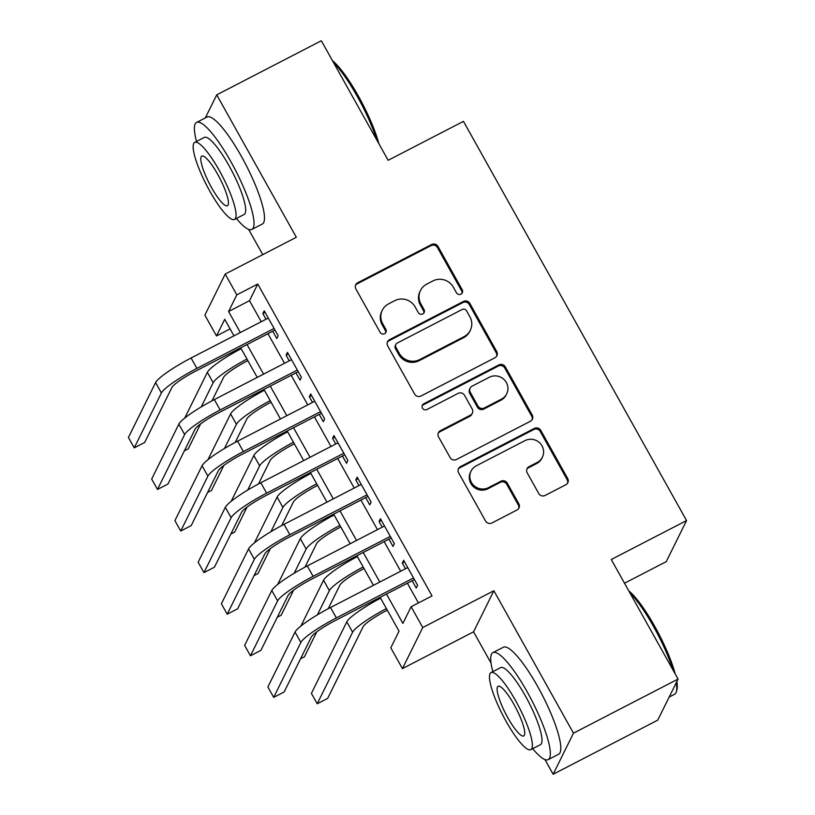<?xml version="1.0" encoding="UTF-8"?>
<svg xmlns="http://www.w3.org/2000/svg" width="815" height="815" viewBox="0 0 815 815"><rect width="100%" height="100%" fill="white"/><g stroke="black" fill="none" stroke-linecap="round" stroke-linejoin="round"><path stroke-width="1.22" d="M460.964 294.174A3.311 3.199 26.3 0 0 462.237 289.834L438.001 246.466A4.727 4.574 26.3 0 0 431.614 244.51L357.693 282.744A4.727 4.574 26.3 0 0 355.87 288.948L380.106 332.316A3.311 3.199 26.3 0 0 385.943 332.296A3.311 3.199 26.3 0 0 385.852 329.341L382.714 323.728A15.128 14.619 26.3 0 1 382.296 310.23A15.128 14.619 26.3 0 1 388.561 303.873L394.715 300.684A15.128 14.619 26.3 0 1 415.161 306.949L418.299 312.563A3.311 3.199 26.3 0 0 424.136 312.542A3.311 3.199 26.3 0 0 424.045 309.588L420.907 303.975A15.128 14.619 26.3 0 1 420.489 290.466A15.128 14.619 26.3 0 1 426.754 284.119L432.918 280.93A15.128 14.619 26.3 0 1 453.354 287.196L456.492 292.809A3.311 3.199 26.3 0 0 460.964 294.174M462.003 293.319A3.311 3.199 26.3 0 0 461.687 290.945L437.451 247.577A4.727 4.574 26.3 0 0 431.064 245.621L357.143 283.854A4.727 4.574 26.3 0 0 355.503 285.301M385.617 332.826A3.311 3.199 26.3 0 0 385.301 330.452L382.164 324.839L382.714 323.728M423.81 313.072A3.311 3.199 26.3 0 0 423.494 310.698L420.367 305.085L420.907 303.975M538.735 493.493A4.727 4.574 26.3 0 0 545.123 495.449L565.865 484.721A4.727 4.574 26.3 0 0 567.688 478.517L540.773 430.351A4.727 4.574 26.3 0 0 534.385 428.395L460.465 466.628A4.727 4.574 26.3 0 0 458.631 472.832L485.557 520.999A4.727 4.574 26.3 0 0 491.944 522.955L516.995 509.996A4.727 4.574 26.3 0 0 518.819 503.792L507.297 483.183A4.727 4.574 26.3 0 0 500.909 481.217L488.491 487.645A12.653 12.225 26.3 0 1 471.05 471.121A12.653 12.225 26.3 0 1 476.286 465.813L524.952 440.64A12.653 12.225 26.3 0 1 542.393 457.164A12.653 12.225 26.3 0 1 537.156 462.472L529.047 466.669A4.727 4.574 26.3 0 0 527.213 472.873L538.735 493.493M678.07 679.068L657.746 720.144L553.151 774.25L573.475 733.164L678.07 679.068L611.26 559.508L686.566 520.561L463.46 121.354L388.144 160.3L321.334 40.75L216.729 94.856L296.334 237.277L225.205 274.064L236.819 294.857L257.744 284.038L432.042 595.918L411.127 606.737L422.751 627.53L402.427 668.616L390.803 647.823L399.044 631.167L380.126 597.324M573.475 733.164L493.87 590.743L422.751 627.53M494.919 357.775A4.727 4.574 26.3 0 0 496.743 351.571L469.827 303.404A4.727 4.574 26.3 0 0 463.44 301.448L389.519 339.682A4.727 4.574 26.3 0 0 387.685 345.886L414.611 394.053A4.727 4.574 26.3 0 0 420.998 396.009L494.919 357.775M505.3 366.882L532.215 415.039A4.727 4.574 26.3 0 1 530.392 421.253L456.471 459.487A4.727 4.574 26.3 0 1 450.084 457.531L438.562 436.911A4.727 4.574 26.3 0 1 440.385 430.707L470.367 415.202A4.727 4.574 26.3 0 0 472.191 408.998L464.55 395.326A4.727 4.574 26.3 0 0 458.162 393.36L426.948 409.507A3.311 3.199 26.3 0 1 422.384 405.187A3.311 3.199 26.3 0 1 423.759 403.792L498.912 364.916A4.727 4.574 26.3 0 1 505.3 366.882L504.75 367.993L531.665 416.149L532.215 415.039M216.729 94.856L205.319 117.931M272.719 331.247L276.794 338.531L278.16 335.749L264.223 310.8L262.848 313.581L266.016 319.256M295.967 372.832L300.032 380.116L301.407 377.335L287.461 352.386L286.085 355.167L289.254 360.841M319.205 414.417L323.27 421.701L324.645 418.92L310.698 393.971L309.323 396.742L312.502 402.416M342.443 456.003L346.507 463.277L347.883 460.506L333.936 435.556L332.571 438.327L335.739 444.002M365.68 497.588L369.755 504.862L371.12 502.091L357.184 477.142L355.809 479.913L358.977 485.587M388.928 539.173L392.993 546.447L394.368 543.676L380.422 518.727L379.046 521.498L382.225 527.173M257.744 284.038L249.502 300.694L261.248 321.721M267.962 333.712L284.496 363.296M291.2 375.297L307.734 404.882M314.437 416.883L330.971 446.467M337.685 458.468L354.219 488.053M360.923 500.053L377.457 529.638M384.16 541.639L400.695 571.223M407.398 583.224L418.431 602.957M412.166 580.759L416.231 588.033L417.606 585.262L403.659 560.302L402.284 563.084L405.463 568.758M624.514 583.224L666.242 561.637L686.566 520.561M493.87 590.743L473.556 631.829L491.038 663.104M544.929 759.549L553.151 774.25M473.556 631.829L402.427 668.616M230.115 328.903L216.505 335.943L204.881 315.15L225.205 274.064M248.616 229.351L262.756 254.647M386.483 594.043L402.885 623.394L411.127 606.737M236.819 294.857L228.587 311.513L240.333 332.54M247.037 344.531L263.571 374.126M270.274 386.116L286.819 415.701M293.522 427.702L310.057 457.286M316.76 469.287L333.294 498.872M339.998 510.873L356.532 540.457M363.245 552.458L379.78 582.042M233.976 335.821L224.736 319.286L216.505 335.943M373.423 585.323L356.889 555.738M350.185 543.748L333.651 514.153M326.947 502.162L310.413 472.578M303.7 460.577L287.165 430.992M280.462 418.991L263.928 389.407M257.224 377.406L240.69 347.822M249.502 300.694L228.587 311.513M262.848 313.581L265.109 312.4M286.085 355.167L288.357 353.985M309.323 396.742L311.595 395.57M332.571 438.327L334.833 437.156M355.809 479.913L358.08 478.741M379.046 521.498L381.318 520.327M402.284 563.084L404.556 561.912M420.489 290.466L419.939 291.576A15.128 14.619 26.3 0 0 420.367 305.085M382.296 310.23L381.746 311.34A15.128 14.619 26.3 0 0 382.164 324.839M496.559 356.328A4.727 4.574 26.3 0 0 496.192 352.681L469.277 304.515A4.727 4.574 26.3 0 0 462.889 302.559L388.969 340.792A4.727 4.574 26.3 0 0 387.319 342.249M466.588 310.872A3.311 3.199 26.3 0 0 462.115 309.496L397.231 343.064A3.311 3.199 26.3 0 0 395.947 347.404L399.258 353.323A15.128 14.619 26.3 0 0 419.694 359.588L464.051 336.646A15.128 14.619 26.3 0 0 470.316 330.299A15.128 14.619 26.3 0 0 469.898 316.791L466.588 310.872M395.856 344.45L395.306 345.56A3.311 3.199 26.3 0 0 395.397 348.514L395.947 347.404M470.316 330.299L469.766 331.41A15.128 14.619 26.3 0 1 463.501 337.756L419.144 360.699A15.128 14.619 26.3 0 1 398.708 354.433L395.397 348.514M532.032 419.796A4.727 4.574 26.3 0 0 531.665 416.149M472.323 413.215L471.773 414.326A4.727 4.574 26.3 0 1 469.817 416.312L439.835 431.818A4.727 4.574 26.3 0 0 438.195 433.264M504.75 367.993A4.727 4.574 26.3 0 0 498.362 366.027L423.209 404.902A3.311 3.199 26.3 0 0 422.17 405.768M501.48 399.106A12.653 12.225 26.3 0 0 503.986 379.454A12.653 12.225 26.3 0 0 489.275 377.274L472.13 386.137A4.727 4.574 26.3 0 0 470.296 392.351L477.936 406.023A4.727 4.574 26.3 0 0 484.334 407.979L501.48 399.106L500.93 400.216A12.653 12.225 26.3 0 0 506.166 394.908L506.716 393.798M470.163 388.123L469.623 389.234A4.727 4.574 26.3 0 0 469.746 393.462L470.296 392.351M500.93 400.216L483.784 409.089A4.727 4.574 26.3 0 1 477.396 407.133L469.746 393.462M542.393 457.164L541.843 458.274A12.653 12.225 26.3 0 1 536.606 463.582L528.497 467.779A4.727 4.574 26.3 0 0 526.847 469.226M471.05 471.121L470.5 472.231A12.653 12.225 26.3 0 0 487.94 488.755L488.491 487.645M518.635 508.55A4.727 4.574 26.3 0 0 518.269 504.903L506.747 484.293A4.727 4.574 26.3 0 0 500.359 482.327L487.94 488.755M567.505 483.275A4.727 4.574 26.3 0 0 567.138 479.628L540.223 431.461A4.727 4.574 26.3 0 0 533.835 429.505L459.915 467.739A4.727 4.574 26.3 0 0 458.264 469.185M247.852 360.637L247.302 360.923A24.083 3.586 150.8 0 0 223.636 377.294L212.002 400.807M200.582 423.902L188.234 448.851L184.353 450.868M184.699 418.126L207.367 372.312A36.135 5.379 -29.2 0 1 241.148 348.647M201.203 406.919L213.173 382.704A36.135 5.379 -29.2 0 1 246.955 359.048M155.594 382.561L161.401 392.962L134.241 447.863L128.434 437.472L155.594 382.561A36.135 5.379 -29.2 0 1 191.087 358.009L268.288 318.074M161.401 392.962A36.135 5.379 -29.2 0 1 196.904 368.4L274.095 328.476M274.991 330.075L195.529 371.182A24.083 3.586 150.8 0 0 171.863 387.553L144.703 442.453L134.241 447.863M332.408 60.565A58.772 12.317 62.7 0 1 358.539 96.394A58.772 12.317 62.7 0 1 378.934 143.827M376.785 139.966A60.218 12.622 -117.3 0 0 357.449 96.71A60.218 12.622 -117.3 0 0 333.569 62.653M236.37 218.481A60.218 12.622 -117.3 0 0 251.896 229.433A60.218 12.622 -117.3 0 0 231.093 162.063A60.218 12.622 -117.3 0 0 196.568 122.454A60.218 12.622 -117.3 0 0 196.527 141.453M251.896 229.433L262.359 224.023A60.218 12.622 -117.3 0 0 241.556 156.653A60.218 12.622 -117.3 0 0 207.02 117.044L196.568 122.454M194.693 142.411L204.31 137.429A43.358 9.087 62.7 0 1 229.178 165.954A43.358 9.087 62.7 0 1 244.154 214.457L234.526 219.439A43.358 9.087 -117.3 0 0 219.551 170.926A43.358 9.087 -117.3 0 0 194.693 142.411A43.358 9.087 -117.3 0 0 209.669 190.914A43.358 9.087 -117.3 0 0 234.526 219.439M211.421 187.358A27.944 5.858 -117.3 0 0 227.446 205.737A27.944 5.858 -117.3 0 0 217.788 174.481A27.944 5.858 -117.3 0 0 201.774 156.103A27.944 5.858 -117.3 0 0 211.421 187.358M628.722 590.763A58.772 12.317 62.7 0 1 654.863 626.592A58.772 12.317 62.7 0 1 675.258 674.025M673.098 670.164A60.218 12.622 -117.3 0 0 653.773 626.908A60.218 12.622 -117.3 0 0 629.893 592.851M532.684 748.679A60.218 12.622 -117.3 0 0 548.21 759.631A60.218 12.622 -117.3 0 0 527.417 692.261A60.218 12.622 -117.3 0 0 492.881 652.652A60.218 12.622 -117.3 0 0 492.851 671.652M548.21 759.631L558.672 754.221A60.218 12.622 -117.3 0 0 537.869 686.851A60.218 12.622 -117.3 0 0 503.344 647.242L492.881 652.652M491.007 672.609L500.624 667.628A43.358 9.087 62.7 0 1 525.492 696.153A43.358 9.087 62.7 0 1 540.467 744.655L530.84 749.627A43.358 9.087 -117.3 0 0 515.864 701.124A43.358 9.087 -117.3 0 0 491.007 672.609A43.358 9.087 -117.3 0 0 505.983 721.112A43.358 9.087 -117.3 0 0 530.84 749.627M507.735 717.557A27.944 5.858 -117.3 0 0 523.76 735.935A27.944 5.858 -117.3 0 0 514.112 704.68A27.944 5.858 -117.3 0 0 498.087 686.301A27.944 5.858 -117.3 0 0 507.735 717.557M669.166 697.07L674.565 694.278A60.218 12.622 -117.3 0 0 676.328 691.792A60.218 12.622 -117.3 0 0 676.256 682.746M676.868 681.493A58.772 12.317 62.7 0 1 676.878 689.918L676.328 691.792M271.089 402.223L270.539 402.508A24.083 3.586 150.8 0 0 246.874 418.879L235.25 442.392M223.819 465.487L211.482 490.436L207.591 492.454M207.947 459.711L230.604 413.898A36.135 5.379 -29.2 0 1 264.386 390.232M224.441 448.505L236.421 424.289A36.135 5.379 -29.2 0 1 270.203 400.634M294.327 443.808L293.787 444.094A24.083 3.586 150.8 0 0 270.122 460.465L258.487 483.978M247.067 507.073L234.72 532.022L230.839 534.039M231.185 501.296L253.852 455.483A36.135 5.379 -29.2 0 1 287.634 431.818M247.679 490.09L259.659 465.874A36.135 5.379 -29.2 0 1 293.441 442.209M317.575 485.394L317.025 485.679A24.083 3.586 150.8 0 0 293.359 502.05L281.725 525.563M270.305 548.658L257.958 573.607L254.076 575.614M254.423 542.882L277.09 497.058A36.135 5.379 -29.2 0 1 310.872 473.403M270.916 531.675L282.897 507.46A36.135 5.379 -29.2 0 1 316.678 483.794M340.813 526.979L340.262 527.264A24.083 3.586 150.8 0 0 316.597 543.636L304.963 567.148M293.543 590.243L281.206 615.193L277.314 617.2M277.671 584.467L300.328 538.644A36.135 5.379 -29.2 0 1 334.109 514.988M294.164 573.261L306.145 549.045A36.135 5.379 -29.2 0 1 339.926 525.38M178.831 424.146L184.638 434.548L157.478 489.448L151.672 479.057L178.831 424.146A36.135 5.379 -29.2 0 1 214.335 399.595L291.526 359.66M184.638 434.548A36.135 5.379 -29.2 0 1 220.142 409.986L297.332 370.061M298.229 371.66L218.766 412.767A24.083 3.586 150.8 0 0 195.101 429.138L167.941 484.039L157.478 489.448M202.069 465.732L207.886 476.133L180.726 531.034L174.909 520.642L202.069 465.732A36.135 5.379 -29.2 0 1 237.572 441.18L314.763 401.245M207.886 476.133A36.135 5.379 -29.2 0 1 243.379 451.571L320.58 411.646M321.477 413.246L242.014 454.342A24.083 3.586 150.8 0 0 218.339 470.724L191.189 525.624L180.726 531.034M225.317 507.317L231.124 517.708L203.964 572.619L198.157 562.228L225.317 507.317A36.135 5.379 -29.2 0 1 260.81 482.755L338.011 442.83M231.124 517.708A36.135 5.379 -29.2 0 1 266.627 493.156L343.818 453.232M344.714 454.831L265.252 495.928A24.083 3.586 150.8 0 0 241.586 512.299L214.427 567.209L203.964 572.619M248.555 548.903L254.362 559.294L227.202 614.204L221.395 603.803L248.555 548.903A36.135 5.379 -29.2 0 1 284.058 524.34L361.249 484.416M254.362 559.294A36.135 5.379 -29.2 0 1 289.865 534.742L367.056 494.807M367.952 496.416L288.49 537.513A24.083 3.586 150.8 0 0 264.824 553.884L237.664 608.795L227.202 614.204M364.05 568.564L363.51 568.839A24.083 3.586 150.8 0 0 339.845 585.221L328.211 608.734M316.78 631.819L304.443 656.778L300.552 658.785M300.908 626.042L323.565 580.229A36.135 5.379 -29.2 0 1 357.347 556.574M317.402 614.836L329.382 590.63A36.135 5.379 -29.2 0 1 363.164 566.965M271.792 590.488L277.609 600.879L250.45 655.79L244.632 645.388L271.792 590.488A36.135 5.379 -29.2 0 1 307.296 565.926L384.486 526.001M277.609 600.879A36.135 5.379 -29.2 0 1 313.103 576.327L390.304 536.392M391.19 538.002L311.727 579.098A24.083 3.586 150.8 0 0 288.062 595.47L260.902 650.38L250.45 655.79M387.298 610.15L386.748 610.425A24.083 3.586 150.8 0 0 363.082 626.796L327.681 698.363L317.218 703.773L352.62 632.206A36.135 5.379 -29.2 0 1 386.402 608.55M317.218 703.773L311.412 693.371L346.813 621.814A36.135 5.379 -29.2 0 1 380.595 598.149M295.04 632.073L300.847 642.465L273.687 697.375L267.88 686.974L295.04 632.073A36.135 5.379 -29.2 0 1 330.533 607.511L407.724 567.586M300.847 642.465A36.135 5.379 -29.2 0 1 336.34 617.902L413.541 577.978M414.438 579.577L334.975 620.684A24.083 3.586 150.8 0 0 311.31 637.055L284.15 691.966L273.687 697.375M461.687 290.945L462.237 289.834M385.301 330.452L385.852 329.341M423.494 310.698L424.045 309.588M357.143 283.854L357.693 282.744M431.064 245.621L431.614 244.51M437.451 247.577L438.001 246.466M388.969 340.792L389.519 339.682M462.889 302.559L463.44 301.448M469.277 304.515L469.827 303.404M496.192 352.681L496.743 351.571M398.708 354.433L399.258 353.323M419.144 360.699L419.694 359.588M463.501 337.756L464.051 336.646M439.835 431.818L440.385 430.707M469.817 416.312L470.367 415.202M423.209 404.902L423.759 403.792M498.362 366.027L498.912 364.916M477.396 407.133L477.936 406.023M483.784 409.089L484.334 407.979M528.497 467.779L529.047 466.669M536.606 463.582L537.156 462.472M500.359 482.327L500.909 481.217M506.747 484.293L507.297 483.183M518.269 504.903L518.819 503.792M459.915 467.739L460.465 466.628M533.835 429.505L534.385 428.395M540.223 431.461L540.773 430.351M567.138 479.628L567.688 478.517M207.367 372.312L213.173 382.704M191.087 358.009L196.904 368.4M230.604 413.898L236.421 424.289M253.852 455.483L259.659 465.874M277.09 497.058L282.897 507.46M300.328 538.644L306.145 549.045M214.335 399.595L220.142 409.986M237.572 441.18L243.379 451.571M260.81 482.755L266.627 493.156M284.058 524.34L289.865 534.742M323.565 580.229L329.382 590.63M307.296 565.926L313.103 576.327M346.813 621.814L352.62 632.206M330.533 607.511L336.34 617.902"/></g></svg>
